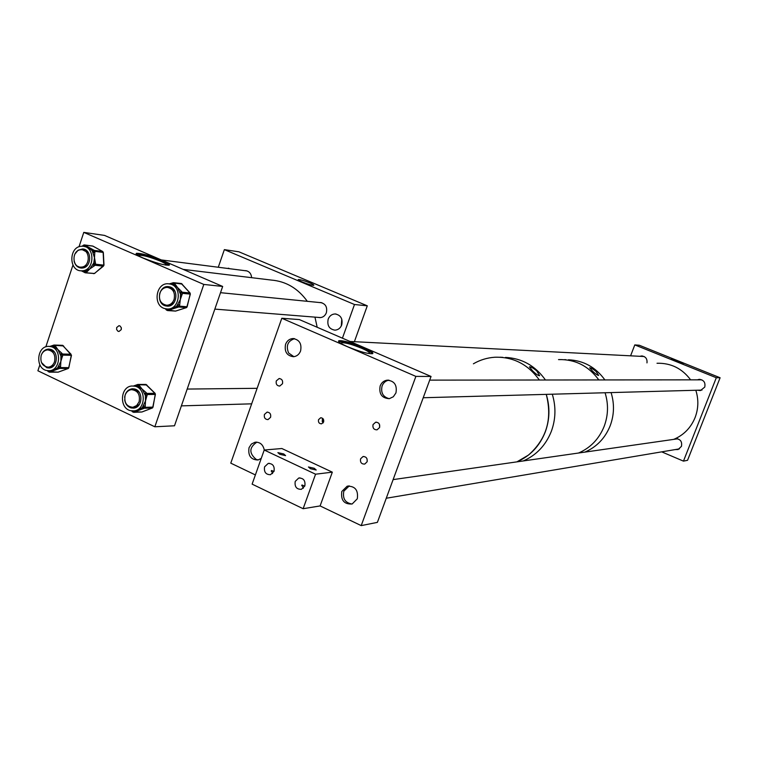 <?xml version="1.0" encoding="UTF-8"?>
<svg xmlns="http://www.w3.org/2000/svg" width="758" height="758" viewBox="0 0 758 758"><rect width="100%" height="100%" fill="white"/><g stroke="black" fill="none" stroke-linecap="round" stroke-linejoin="round"><path stroke-width="1.14" d="M302.186 281.957C307.909 284.231 311.765 285.349 313.746 285.321C314.182 285.017 312.874 284.212 309.823 282.905C304.081 280.631 300.234 279.512 298.264 279.55C297.866 279.863 299.173 280.659 302.186 281.957M319.62 302.546L320.397 302.518C325.523 303.617 327.503 307.028 326.357 312.76C325.087 315.859 322.936 317.488 319.904 317.63L318.322 317.403M341.289 325.949L341.792 319.165M341.716 324.964C340.38 328.223 338.115 329.948 334.913 330.156C329.199 329.143 326.963 325.476 328.176 319.156C329.55 315.83 331.871 314.087 335.159 313.954C340.759 315.072 342.948 318.739 341.716 324.964M218.285 267.242L224.359 249.628L238.912 251.808L367.289 305.815L354.384 341.697M224.359 249.628L354.488 304.517L367.289 305.815M354.488 304.517L342.426 338.182M244.91 270.663L245.706 270.672C249.259 271.269 251.23 273.61 251.628 277.674M226.604 268.313L230.489 268.815M536.768 370.918C533.234 368 530.78 366.654 529.435 366.863L532.599 370.861C535.972 374.158 538.322 375.779 539.639 375.731L536.768 370.918M500.081 357.217L502.829 357.359M551.284 431.473C555.785 419.212 556.116 406.79 552.288 394.198C556.116 406.79 555.785 419.212 551.284 431.473C545.684 445.41 536.342 455.236 523.247 460.959C536.342 455.236 545.684 445.41 551.284 431.473M545.457 380.004C535.328 365.792 521.997 358.259 505.463 357.416C521.997 358.259 535.328 365.792 545.457 380.004M545.229 432.051C549.777 419.657 550.119 407.093 546.253 394.368C552.554 418.804 546.641 439.034 528.497 455.056L516.928 461.859C530.145 456.089 539.582 446.149 545.229 432.051M494.898 357.236C513.213 356.724 528.032 364.314 539.345 380.014C528.032 364.314 513.213 356.724 494.898 357.236C487.242 357.729 480.07 359.917 473.39 363.802M595.911 371.306C592.813 368.843 590.728 367.687 589.658 367.829L592.661 371.249C595.627 374.016 597.636 375.409 598.659 375.409L595.911 371.306M564.558 359.633L565.923 359.709M604.164 426.375C608.276 415.318 608.579 404.109 605.074 392.758C608.579 404.109 608.276 415.318 604.164 426.375C599.047 438.958 590.501 447.845 578.525 453.028C590.501 447.845 599.047 438.958 604.164 426.375M598.829 379.947C588.578 365.934 575.142 359.159 558.523 359.605C575.142 359.159 588.578 365.934 598.829 379.947M610.171 425.797C614.236 414.872 614.539 403.796 611.081 392.587C614.539 403.796 614.236 414.872 610.171 425.797C605.121 438.228 596.669 447.002 584.816 452.128C596.669 447.002 605.121 438.228 610.171 425.797M604.893 379.938C595.674 367.185 583.508 360.467 568.415 359.785C583.508 360.467 595.674 367.185 604.893 379.938M678.798 361.32L671.247 358.932L675.681 361.187L683.242 363.584L678.798 361.32M697.54 390.218L700.439 390.569L704.75 387.101C705.632 382.354 703.699 379.786 698.961 379.407L697.379 379.843M675.075 449.598L678.097 449.522L681.461 446.339C682.295 441.421 680.267 438.863 675.369 438.664M634.797 344.909L716.301 377.74L720.1 377.759L639.326 345.25L634.797 344.909L630.59 355.824M646.972 362.892C647.398 358.752 645.608 356.45 641.6 355.966L639.923 356.298M716.301 377.74L683.46 461.129L661.696 451.853M720.1 377.759L687.553 460.305L683.46 461.129M162.25 260.468C167.963 262.988 170.256 264.57 169.148 265.215C164.192 265.357 155.551 262.96 143.205 258.023C137.53 255.503 135.265 253.939 136.421 253.314C141.452 253.21 150.065 255.588 162.25 260.468M168.987 265.262L161.956 261.321C150.122 256.574 141.566 254.176 136.279 254.138M121.252 329.588L121.356 328.062M121.233 329.635L118.978 331.483L117.973 331.255L116.628 329.541L116.675 327.551L118.949 325.703L119.953 325.931L121.289 327.655L121.233 329.635M165.632 265.082L165.945 265.016C166.864 264.485 164.979 263.187 160.289 261.112C150.264 257.104 143.196 255.143 139.065 255.247L139.065 256.062M79.012 246.786L83.787 232.384L104.519 235.406L222.672 286.448L174.492 425.788L154.84 426.782L37.9 370.776L39.88 364.788M72.957 265.063L45.84 346.842M83.787 232.384L203.817 284.44L154.84 426.782M222.672 286.448L203.817 284.44M170.55 284.136L168.229 283.767C155.797 282.677 152.595 305.597 164.751 308.591L167.433 308.999C179.731 309.7 182.583 286.998 170.55 284.136M172.976 282.81L172.104 283.066L171.801 284.146L172.833 283.805L173.591 284.676L174.956 283.89L177.552 287.547L173.591 284.676L169.479 283.89M163.216 304.204L167.328 306.166M165.396 305.853L167.452 306.166C176.993 306.744 179.239 289.12 169.896 286.894L168.068 286.59C158.441 285.785 155.987 303.541 165.396 305.853M166.514 305.247L168.267 305.493L173.97 302.698M174.937 291.28L170.531 287.689L168.001 287.443M168.229 309.056L172.521 308.705L176.728 306.128L180.281 299.694L179.684 304.934L178.054 304.583L177.77 305.787L178.661 306.99L168.721 310.174L167.831 309.027M181.418 291.337L182.176 292.209L180.811 293.005L180.518 294.218L177.552 287.547L181.418 291.337L180.053 292.133L182.432 293.355L180.281 299.694L180.518 294.218L182.147 294.568M169.375 283.871L171.933 283.151M168.958 286.676L164.581 287.879M165.775 308.847L166.457 309.927M172.104 283.066L173.032 282.762M179.684 304.934L179.39 306.137L176.728 306.128L177.618 307.322M134.952 386.21L131.958 386.002C120.115 386.485 118.997 408.458 130.689 410.694L134.033 410.893C145.716 410.078 146.531 388.314 134.952 386.21M137.378 384.609L136.269 386.03L137.264 385.632L138.06 386.457L139.377 385.566L142.106 389.091L138.06 386.457L133.55 385.993M129.428 406.733L133.493 408.126M124.682 399.93C125.44 404.166 127.6 406.838 131.172 407.946L133.73 408.107C142.807 407.501 143.461 390.607 134.469 388.968L132.119 388.797C127.912 389.565 125.421 392.407 124.634 397.315M132.612 407.311L134.479 407.349L139.396 404.384M139.178 392.284L135.17 389.669L132.309 389.621M134.299 410.855L138.411 410.277L142.381 407.501L145.489 400.963L145.242 406.136L143.594 405.909L143.385 407.122L144.361 408.221L134.801 411.897L133.853 410.912M146.152 392.606L146.938 393.421L145.621 394.312L145.403 395.524L142.106 389.091L146.152 392.606L144.825 393.497L147.26 394.548L145.489 400.963L145.403 395.524L147.052 395.752M133.531 385.983L136.383 384.998M133.152 388.778L129.144 390.332M131.769 410.893L132.555 411.755M136.544 384.912L137.435 384.562M145.242 406.136L145.024 407.34L142.381 407.501L143.357 408.609M82.47 270.796C94.797 270.17 95.157 246.511 82.849 246.217L81.229 246.246C68.779 247.004 68.713 270.862 81.163 270.824L82.47 270.796M82.451 270.966L85.663 270.9L89.861 268.863L93.784 262.998L94.494 257.692L92.277 250.86L88.781 247.629L83.787 246.341M83.389 249.088L79.581 249.951M77.799 266.323L81.324 268.067M74.104 261.207C75.232 265.347 77.629 267.631 81.286 268.067L82.328 268.038C91.898 267.546 92.154 249.174 82.594 248.975L78.102 250.216L74.881 254.063M83.077 267.422L80.575 267.148C72.057 267.157 71.697 250.926 80.206 249.808L81.769 249.714C90.23 249.865 90.439 266.001 81.997 267.053L80.575 267.148L83.153 267.413L86.99 265.688M94.21 265.944L89.861 268.863L86.886 271.933L85.663 270.9L84.811 271.601L85.427 272.833L94.38 273.515L103.363 266.191L95.063 265.243L94.21 265.944L92.988 264.912L93.84 264.21L93.784 262.998L95.442 262.979L95.499 264.191L103.789 265.148L103.145 252.423L94.854 251.353L94.494 257.692L95.442 262.979M83.882 272.065L81.513 270.862M85.54 245.535L93.395 249.894L92.277 250.86L93.196 251.372L94.854 251.353L94.314 250.405L102.605 251.476L92.988 246.142L84.631 245.033L85.54 245.535L84.451 246.435M88.402 252.746L82.489 249.808M83.323 245.412L82.48 246.198M93.395 249.894L94.314 250.405L93.196 251.372L93.253 252.585L94.911 252.566M86.886 271.933L86.033 272.624L83.892 271.089L84.792 272.577M50.947 346.643L48.36 346.349C36.915 346.188 35.048 367.952 46.295 370.444L49.156 370.738C60.498 370.615 62.109 349.012 50.947 346.643M53.553 345.203L52.454 346.529L53.411 346.169L54.14 346.993L55.495 346.169L57.94 349.656L54.14 346.993L49.583 346.387M45.442 366.692L48.957 368.009M41.472 362.542L46.816 367.772L49.014 368C57.816 367.933 59.086 351.162 50.416 349.315L48.398 349.087C45.366 349.353 43.111 351.087 41.633 354.27M48.152 367.166L49.857 367.298L54.112 365.309M54.368 352.015L51.165 350.035L48.484 349.921M50.227 370.747L53.903 370.245L57.76 367.639L60.877 361.32L60.583 366.379L58.953 366.114L58.717 367.289L59.693 368.397L50.492 371.761L49.535 370.738M61.786 353.19L62.516 354.014L61.161 354.839L60.934 356.014L57.94 349.656L61.786 353.19L60.422 354.014L62.791 355.114L60.877 361.32L60.934 356.014L62.563 356.288M49.981 346.397L52.596 345.553M49.317 349.116L45.755 350.291M47.574 370.7L48.304 371.515M52.785 345.459L53.619 345.146M60.583 366.379L60.356 367.554L57.76 367.639L58.736 368.748M264.409 414.465C263.898 417.705 265.092 419.42 268 419.61L270.587 417.307C271.118 414.086 269.924 412.361 267.034 412.153L264.409 414.465M276.282 380.923C275.741 384.069 276.888 385.794 279.73 386.078L282.497 383.719C283.037 380.582 281.9 378.867 279.077 378.555L276.282 380.923M373.04 424.565C372.51 428.014 373.836 429.777 377.029 429.843L379.587 427.521C380.118 424.092 378.81 422.329 375.646 422.225L373.04 424.565M379.455 424.328L379.654 427.332M360.571 458.836C360.059 462.389 361.443 464.142 364.712 464.095L367.071 461.84C367.573 458.306 366.209 456.553 362.968 456.572L360.571 458.836M366.967 458.723L367.242 461.224M363.565 347.515C370.747 350.698 373.77 352.754 372.633 353.673C368.284 354.052 360.003 351.769 347.789 346.823C340.626 343.62 337.651 341.583 338.845 340.712C343.27 340.361 351.504 342.625 363.565 347.515M372.481 353.721C371.505 352.451 368.416 350.679 363.234 348.405C351.504 343.639 343.308 341.356 338.655 341.564M323.003 423.021L322.311 419.468L322.842 418.501M323.628 421.979L321.553 423.836C319.118 423.722 318.114 422.329 318.54 419.667L320.634 417.8C323.05 417.933 324.045 419.326 323.628 421.979M323.116 422.879L322.103 421.05M368.663 353.541L369.288 353.418C370.226 352.659 367.753 350.973 361.85 348.348C351.939 344.331 345.174 342.474 341.545 342.768L341.735 343.867M261.264 458.372L258.061 459.983C250.86 459.812 247.857 455.7 249.05 447.665L251.372 444.084L254.953 442.255C259.937 441.895 263.045 444.482 264.277 450.015M357.293 498.802L352.157 503.985C344.123 504.449 340.674 500.28 341.801 491.487L347.164 486.21C355.076 485.935 358.458 490.132 357.293 498.802M300.585 350.954C299.211 354.393 296.852 356.317 293.526 356.715C286.884 355.834 284.231 351.712 285.558 344.34C286.979 340.797 289.404 338.873 292.834 338.551C299.344 339.556 301.93 343.687 300.585 350.954M395.941 392.928L393.326 396.766L389.309 398.67C381.871 398.225 378.82 393.999 380.146 385.974C381.482 382.657 383.785 380.724 387.054 380.175C394.331 380.8 397.296 385.045 395.941 392.928M255.38 474.934L230.773 463.147L281.805 318.256L299.372 319.582L431.046 376.461L377.389 522.376L361.206 525.616L320.103 505.927L303.134 508.713L315.565 474.205L264.22 450.025L252.12 484.135L303.134 508.713M281.805 318.256L415.877 376.394L361.206 525.616M431.046 376.461L415.877 376.394M304.763 486.134L301.978 484.968L303.304 488.266M295.222 481.406C294.492 486.797 296.558 489.431 301.428 489.308L304.83 485.973C305.578 480.629 303.532 477.985 298.709 478.042L295.222 481.406M274.008 471.391L271.506 470.519L272.539 473.598M264.58 466.833C263.841 472.063 265.812 474.688 270.511 474.697L274.026 471.324C274.784 466.132 272.833 463.508 268.18 463.441L264.58 466.833M310.401 468.719L308.449 466.975L314.248 468.283L316.209 470.026L310.401 468.719M279.759 454.307L277.883 452.63L283.729 453.947L285.605 455.624L279.759 454.307M315.565 474.205L332.326 472.158L281.853 448.518L264.22 450.025M332.326 472.158L320.103 505.927M183.171 269.384L271.307 280.062C285.965 281.294 297.97 288.381 307.312 301.314M314.958 317.128L317.195 327.285M159.824 293.175C161.302 289.423 163.794 287.5 167.319 287.377C173.137 288.656 175.392 292.683 174.084 299.467C172.644 303.143 170.199 305.067 166.751 305.247C160.838 304.062 158.526 300.035 159.824 293.175M125.117 395.164C126.34 391.933 128.453 390.095 131.447 389.65C137.776 390.417 140.334 394.463 139.112 401.797L136.658 405.549L132.915 407.283C126.501 406.62 123.905 402.574 125.117 395.164M41.188 355.379C42.448 352.025 44.599 350.205 47.64 349.893C53.43 350.859 55.732 354.801 54.538 361.708C53.297 364.996 51.184 366.815 48.199 367.166C42.334 366.275 40.003 362.343 41.188 355.379M657.015 363.262C670.896 362.911 682.096 368.445 690.623 379.843M695.825 390.266C698.734 399.494 698.488 408.619 695.067 417.62C690.822 427.872 683.707 435.12 673.729 439.375M389.242 398.68C383.027 397.012 380.639 392.767 382.089 385.955C383.425 382.648 385.718 380.724 388.977 380.175L387.054 380.175M293.877 356.677L288.59 352.972C285.775 345.705 287.765 340.939 294.568 338.684M352.015 504.032C345.193 502.876 342.464 498.593 343.829 491.184L349.277 485.887M258.317 459.926L256.308 459.5C248.861 453.256 249.05 447.466 256.877 442.151M168.721 310.174L175.534 311.093L186.44 307.606L178.661 306.99L179.39 306.137L187.16 306.763L190.182 294.095L182.432 293.355L182.176 292.209L189.926 292.958L181.247 283.511M182.242 284.108L174.207 283.018L172.833 283.805L173.535 282.687L174.956 283.89M166.466 308.942L167.717 309.018M174.871 311.045L175.761 311.017M166.552 310.164L166.788 309.321L167.414 310.553L175.6 311.093L186.506 307.606L187.188 306.649M190.211 293.981L190.144 293.318M186.743 307.445L190.343 294.095L190.069 293.005L181.437 283.511M134.801 411.897L141.86 412.001L152.358 407.975L144.361 408.221L145.024 407.34L153.021 407.112L155.238 394.416L147.26 394.548L146.938 393.421L154.916 393.307L145.754 384.439M146.881 384.979L138.591 384.751L137.264 385.632L137.852 384.458L139.377 385.566M132.612 410.959L133.427 410.95M141.301 412.02L142.078 411.916M132.65 411.992L132.821 411.187L133.597 412.333L141.926 411.992L152.415 407.975L153.04 406.951M155.257 394.274L155.163 393.677M152.652 407.795L155.409 394.397L155.087 393.345L146 384.41M93.566 273.676L94.703 273.25M84.252 246.407L83.191 246.255M93.234 246.274L92.381 246.066M83.664 245.137L84.631 245.033L83.513 245.99L83.664 245.137M103.154 252.566L102.936 251.789M103.666 265.793L103.789 265.281M95.499 264.191L95.063 265.243L93.84 264.21L95.499 264.191M50.492 371.761L58.101 372.169L68.201 368.483L59.693 368.397L60.356 367.554L68.855 367.649L71.28 355.312L62.791 355.114L62.516 354.014L71.006 354.223L62.497 345.345M63.596 345.961L54.765 345.345L53.411 346.169L54.093 345.042L55.495 346.169M48.332 370.757L49.279 370.738M57.532 372.169L58.357 372.074M48.398 371.799L48.55 371.003L49.308 372.159L58.176 372.159L68.277 368.483L68.883 367.488M68.59 368.217L71.489 355.294L62.725 345.326M245.706 270.672L246.312 270.748M335.159 313.954L336.069 314.03M320.397 302.518L321.184 302.603M228.281 268.209L228.897 268.285M677.245 361.253L677.065 361.727L677.245 361.253M676.269 438.579L675.217 438.73M642.5 356.014L641.6 355.966M700.221 379.407L698.961 379.407M138.866 255.816L139.065 255.247M136.184 254.015L136.421 253.314M169.745 287.5L168.835 287.415M168.068 286.59L168.873 286.676M167.433 308.999L169.602 309.16M181.342 283.511L173.658 282.696M165.31 308.743L165.737 309.217M165.803 309.292L166.485 310.088M169.328 283.871L172 283.104M134.147 389.508L132.991 389.517M132.119 388.797L132.944 388.788M134.033 410.893L136.251 410.817M145.887 384.42L137.994 384.458M131.864 411.177L132.584 411.926M133.484 385.983L136.431 384.96M92.722 246.047L102.718 251.514L103.334 252.471L103.988 265.186L94.542 273.496L84.934 272.69M84.072 249.894L83.389 249.808M82.594 248.975L83.333 249.069M81.163 270.824L83.475 271.08M92.647 246.037L84.375 244.938M83.371 245.241L82.631 245.857M84.29 244.929L83.484 245.156M81.438 270.862L83.967 272.15M84.024 272.179L84.877 272.662M50.17 349.855L49.289 349.826M48.398 349.087L49.279 349.116M49.156 370.738L51.525 370.757M62.63 345.326L54.206 345.051M47.669 370.975L48.322 371.714M49.914 346.397L52.662 345.506M294.18 338.618L292.834 338.551M349.182 485.925L347.164 486.21M256.583 442.132L254.953 442.255M341.327 343.374L341.545 342.768M320.634 417.8L321.24 417.772M338.589 341.441L338.845 340.712M363.878 456.477L362.968 456.572M376.527 422.178L375.646 422.225M279.693 378.555L279.077 378.555M267.688 412.125L267.034 412.153M301.722 485.689L301.978 484.968M271.25 471.258L271.506 470.519M269.327 463.318L268.18 463.441M299.978 477.881L298.709 478.042M247.08 270.947L161.274 259.928M84.953 250.131L82.451 249.808M321.932 302.774L220.521 292.683M170.607 287.708L168.219 287.471M320.653 317.593L214.846 309.103M169.129 305.436L166.751 305.247M257.133 388.314L187.188 389.062M134.924 389.621L132.584 389.64M251.665 403.834L181.38 405.871M135.246 407.217L132.915 407.283M50.975 349.988L48.512 349.921M50.663 367.194L48.199 367.166M701.794 379.834L429.701 380.128M701.965 390.095L423.22 397.742M644.129 356.516L350.044 341.47M677.775 438.797L393.118 479.615M679.443 448.869L386.267 498.243"/></g></svg>

